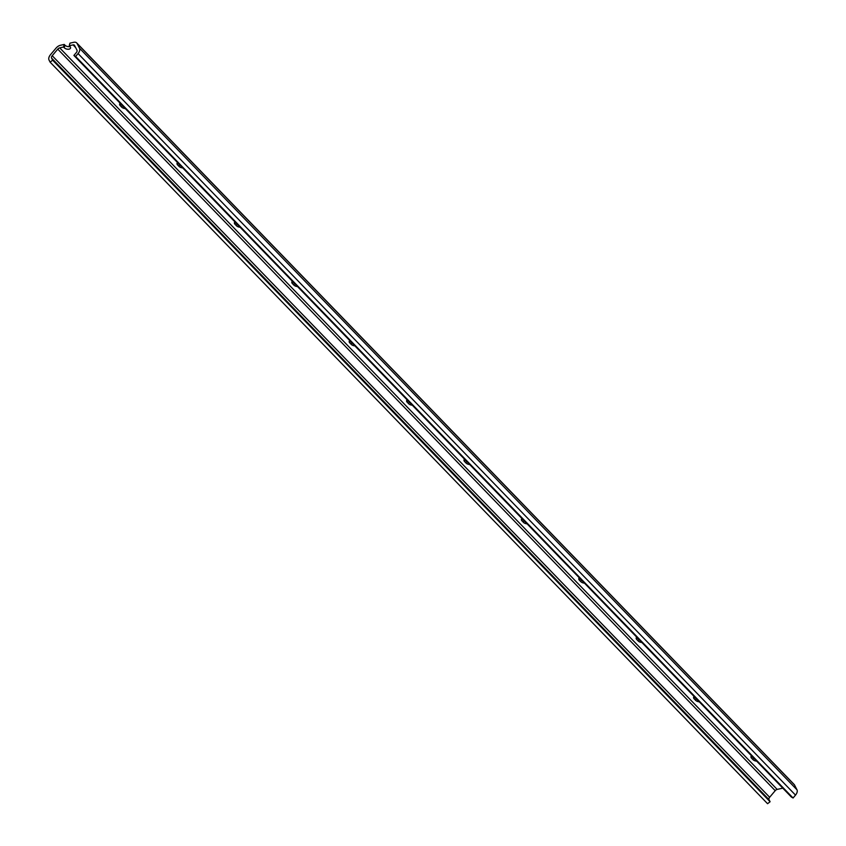 <?xml version="1.0" encoding="UTF-8"?>
<svg xmlns="http://www.w3.org/2000/svg" width="846" height="846" viewBox="0 0 846 846"><rect width="100%" height="100%" fill="white"/><g stroke="black" fill="none" stroke-linecap="round" stroke-linejoin="round"><path stroke-width="1.27" d="M694.143 696.522A3.553 1.988 -164.8 0 0 693.593 697.263A3.553 1.988 -164.8 0 0 694.164 698.838L695.602 700.319A3.553 1.988 -164.8 0 0 699.261 701.81M751.544 755.848A3.553 1.988 -164.8 0 0 750.984 756.588A3.553 1.988 -164.8 0 0 751.555 758.153L752.993 759.645A3.553 1.988 -164.8 0 0 756.652 761.136M636.752 637.207A3.553 1.988 -164.8 0 0 636.192 637.937A3.553 1.988 -164.8 0 0 636.763 639.513L638.201 640.993A3.553 1.988 -164.8 0 0 641.86 642.484M579.351 577.881A3.553 1.988 -164.8 0 0 578.791 578.611A3.553 1.988 -164.8 0 0 579.373 580.187L580.811 581.667A3.553 1.988 -164.8 0 0 584.47 583.158M521.961 518.556A3.553 1.988 -164.8 0 0 521.4 519.296A3.553 1.988 -164.8 0 0 521.971 520.861L523.41 522.342A3.553 1.988 -164.8 0 0 527.069 523.843M464.56 459.23A3.553 1.988 -164.8 0 0 463.999 459.97A3.553 1.988 -164.8 0 0 464.581 461.535L466.019 463.026A3.553 1.988 -164.8 0 0 469.678 464.517M407.169 399.904A3.553 1.988 -164.8 0 0 406.609 400.644A3.553 1.988 -164.8 0 0 407.18 402.22L408.618 403.701A3.553 1.988 -164.8 0 0 412.277 405.192M349.768 340.589A3.553 1.988 -164.8 0 0 349.208 341.319A3.553 1.988 -164.8 0 0 349.789 342.894L351.227 344.375A3.553 1.988 -164.8 0 0 354.886 345.866M292.378 281.263A3.553 1.988 -164.8 0 0 291.817 281.993A3.553 1.988 -164.8 0 0 292.388 283.569L293.826 285.049A3.553 1.988 -164.8 0 0 297.485 286.551M234.977 221.938A3.553 1.988 -164.8 0 0 234.416 222.678A3.553 1.988 -164.8 0 0 234.998 224.243L236.425 225.734A3.553 1.988 -164.8 0 0 240.095 227.225M177.586 162.612A3.553 1.988 -164.8 0 0 177.026 163.352A3.553 1.988 -164.8 0 0 177.597 164.928L179.035 166.408A3.553 1.988 -164.8 0 0 182.694 167.899M120.185 103.297A3.553 1.988 -164.8 0 0 119.624 104.026A3.553 1.988 -164.8 0 0 120.206 105.602L121.634 107.082A3.553 1.988 -164.8 0 0 125.303 108.574M64.233 44.436L63.524 47.016L59.706 47.873A2.591 1.565 -44.1 0 0 57.761 49.131L52.209 55.72A2.591 1.565 -44.1 0 0 51.564 58.088L52.653 60.203L50.115 62.16L49.036 60.045A5.816 3.511 135.9 0 1 50.485 54.715L56.037 48.127A5.816 3.511 135.9 0 1 60.404 45.282L64.233 44.436L64.941 45.176A3.553 1.988 -164.8 0 0 69.996 46.519M69.245 45.737L69.943 43.157L73.761 42.3A5.816 3.511 135.9 0 1 76.69 42.903A5.816 3.511 135.9 0 1 77.06 43.432L79.513 48.222A5.816 3.511 135.9 0 1 78.065 53.562L75.622 56.46L793.072 798L791.348 796.995L73.898 55.445L76.341 52.558A2.591 1.565 -44.1 0 0 76.986 50.178L74.522 45.388A2.591 1.565 -44.1 0 0 74.363 45.155A2.591 1.565 -44.1 0 0 73.063 44.891L69.245 45.737L69.954 46.477A3.553 1.988 -164.8 0 1 70.535 48.053A3.553 1.988 -164.8 0 1 67.881 49.248A3.553 1.988 -164.8 0 1 64.243 47.757L63.524 47.016M75.622 56.46L73.898 55.445M76.69 42.903L794.13 784.454A5.816 3.511 135.9 0 1 794.51 784.972L796.964 789.762A5.816 3.511 135.9 0 1 795.515 795.103L793.072 798M50.115 62.16L767.565 803.7L770.093 801.744L52.653 60.203M782.793 788.155L777.157 789.413A2.591 1.565 -44.1 0 0 775.211 790.672L769.659 797.26A2.591 1.565 -44.1 0 0 769.014 799.629L770.093 801.744M694.651 697.041L694.164 698.838M752.041 756.366L751.555 758.153M637.25 637.725L636.763 639.513M579.859 578.4L579.373 580.187M522.458 519.074L521.971 520.861M465.067 459.748L464.581 461.535M407.666 400.433L407.18 402.22M350.276 341.107L349.789 342.894M292.875 281.781L292.388 283.569M235.484 222.456L234.998 224.243M178.083 163.13L177.597 164.928M120.692 103.815L120.206 105.602M122.12 105.295L121.634 107.082M179.521 164.621L179.035 166.408M236.912 223.947L236.425 225.734M294.313 283.262L293.826 285.049M351.703 342.588L351.227 344.375M409.104 401.913L408.618 403.701M466.495 461.239L466.019 463.026M523.896 520.554L523.41 522.342M581.297 579.88L580.811 581.667M638.688 639.206L638.201 640.993M78.065 53.562L795.515 795.103M79.513 48.222L796.964 789.762M77.06 43.432L794.51 784.972M51.564 58.088L769.014 799.629M52.209 55.72L769.659 797.26M57.761 49.131L775.211 790.672M59.706 47.873L777.157 789.413M73.063 44.891L75.622 47.535M753.479 757.847L752.993 759.645M696.089 698.532L695.602 700.319M64.941 45.176L64.243 47.757"/></g></svg>

